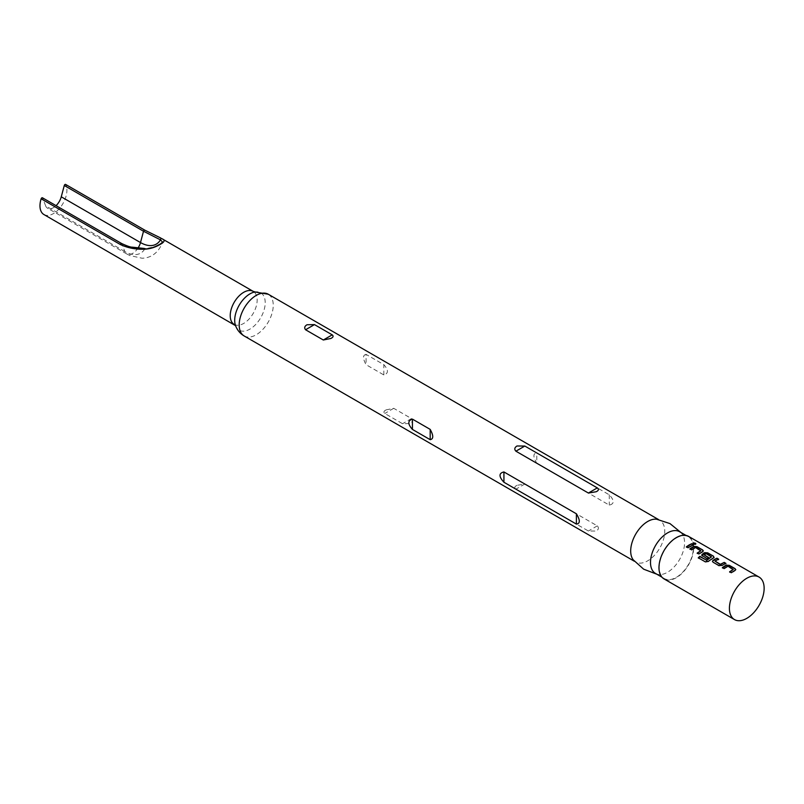 <?xml version="1.0" encoding="UTF-8"?>
<svg xmlns="http://www.w3.org/2000/svg" width="804" height="804" viewBox="0 0 804 804"><rect width="100%" height="100%" fill="white"/><g stroke="black" fill="none" stroke-linecap="round" stroke-linejoin="round"><path stroke-width="0.6" stroke-dasharray="4.02 3.01" d="M695.38 543.816C696.043 544.69 695.4 544.861 693.43 544.318L693.199 543.514M688.606 536.399A24.552 14.17 -60 0 1 692.375 556.066A24.552 14.17 -60 0 1 676.335 577.704A24.552 14.17 -60 0 1 664.054 578.92M676.335 537.987A24.09 13.909 -60 0 1 688.375 536.791A24.09 13.909 -60 0 1 692.073 556.097A24.09 13.909 -60 0 1 676.335 577.322A24.09 13.909 -60 0 1 664.285 578.518A24.09 13.909 -60 0 1 660.597 559.212A24.09 13.909 -60 0 1 676.335 537.987M655.491 573.443A24.09 13.909 120 0 0 658.617 574.488A24.09 13.909 120 0 0 667.541 572.247A24.09 13.909 120 0 0 682.405 553.594A24.09 13.909 120 0 0 682.053 533.896A24.09 13.909 120 0 0 679.581 531.715M633.21 559.815A24.09 13.909 120 0 0 635.683 562.006A24.09 13.909 120 0 0 647.733 560.81A24.09 13.909 120 0 0 663.471 539.584A24.09 13.909 120 0 0 659.772 520.278A24.09 13.909 120 0 0 656.647 519.233M386.242 409.849C383.799 410.995 383.307 412.201 384.794 413.477L402.543 423.718L410.02 423.567C412.462 422.11 412.944 420.442 411.467 418.572L393.719 408.321L386.242 409.849M516.982 485.325C514.51 486.561 514.148 487.837 515.907 489.174L588.387 531.012L596.226 531.072C598.699 529.494 599.06 527.756 597.302 525.866L524.821 484.018L516.982 485.325M43.919 214.537A19.055 10.995 120 0 0 53.446 213.593A19.055 10.995 120 0 0 65.747 184.598L144.981 230.346L160.951 238.105M45.627 205.834L42.612 198.015L121.846 243.763C128.811 247.079 136.469 248.788 144.82 248.878L155.715 246.466L162.559 242.054C157.926 255.069 148.237 258.285 141.906 258.195L129.886 255.561L126.801 253.974A11.769 6.794 -60 0 1 124.861 251.582L45.627 205.834A11.769 6.794 -60 0 0 47.567 208.226A11.769 6.794 -60 0 0 53.446 207.643A11.769 6.794 -60 0 0 56.059 205.653M366.081 354.393C362.684 355.066 362.684 358.504 366.081 364.694L383.83 374.945C388.603 373.468 388.603 370.041 383.83 364.644L366.081 354.393L366.081 364.694M536.811 463.265L609.281 505.113C614.497 503.897 614.497 500.46 609.281 494.812L536.811 452.964C532.962 453.406 532.962 456.833 536.811 463.265L536.811 452.964M692.937 544.851L693.46 544.63M693.4 545.112L688.103 548.177L686.375 546.8M700.817 551.182L695.44 547.956L691.651 550.227L689.922 548.851M702.666 550.459L702.706 552.036L698.917 554.418L697.189 553.041M703.369 550.82L702.726 551.564M713.47 556.7L713.51 558.277L708.394 561.735L705.379 562.177L698.274 557.775M714.183 557.061L713.54 557.805M708.364 557.805L707.118 559.152L702.284 555.986M702.354 556.408L701.711 555.293M711.45 557.323L706.093 553.624M706.073 554.097L704.013 555.152M725.369 563.574L722.052 565.835L718.987 566.006L713.098 562.227M713.158 562.649L712.525 561.534M718.103 559.383L714.997 561.504M733.258 569.905L727.881 566.679L724.082 568.951L722.364 567.574M735.097 569.182L735.137 570.76L731.349 573.141L729.62 571.765M735.801 569.544L735.157 570.287M244.175 335.971A24.09 13.909 120 0 0 256.215 334.776A24.09 13.909 120 0 0 271.953 313.54A24.09 13.909 120 0 0 268.265 294.234M235.572 325.66L235.532 325.55A21.567 12.452 120 0 0 249.954 329.097A21.567 12.452 120 0 0 264.998 305.711A21.567 12.452 120 0 0 254.918 291.973L255.039 291.952M234.165 324.374A19.055 10.995 120 0 0 243.692 323.429A19.055 10.995 120 0 0 256.134 306.646A19.055 10.995 120 0 0 253.22 291.38M138.117 247.913A11.769 6.794 -60 0 1 132.68 253.391A11.769 6.794 -60 0 1 126.801 253.974L47.567 208.226M597.302 525.866L588.387 531.012M524.821 484.018L515.907 489.174M609.281 494.812L609.281 505.113M383.83 374.945L383.83 364.644M393.719 408.321L384.794 413.477M411.467 418.572L402.543 423.718M144.71 249.059A31.567 18.231 -120 0 1 124.861 251.582L121.846 243.763M661.933 577.161L664.285 578.518M658.617 574.488L656.808 574.207M634.366 561.242L635.683 562.006M658.456 519.515L659.772 520.278M682.053 533.896L680.898 532.469M686.023 535.434L688.375 536.791"/><path stroke-width="1.21" d="M695.51 543.303C696.153 544.187 695.49 544.358 693.51 543.826C692.887 542.861 693.561 542.69 695.51 543.303L695.882 543.856M693.43 544.318C692.787 543.353 693.44 543.182 695.38 543.816L695.681 544.067M746.775 578.277A24.552 14.17 -60 0 1 759.046 577.061A24.552 14.17 -60 0 1 762.815 596.739A24.552 14.17 -60 0 1 746.775 618.366A24.552 14.17 -60 0 1 734.504 619.582A24.552 14.17 -60 0 1 730.736 599.915A24.552 14.17 -60 0 1 746.775 578.277M734.504 619.582L664.054 578.92A24.552 14.17 -60 0 1 660.295 559.242A24.552 14.17 -60 0 1 676.335 537.615A24.552 14.17 -60 0 1 688.606 536.399L759.046 577.061M689.098 544.981L691.802 543.665L693.46 544.63L688.043 547.765L686.375 546.8L689.098 544.981M692.646 547.032L693.802 546.408L696.897 546.609L702.726 549.976L702.726 551.564L698.857 554.006L697.189 553.041L700.837 550.72L695.46 547.494L691.591 549.815L689.922 548.851L692.646 547.032M703.369 550.81L702.726 551.564M703.46 553.273L704.616 552.649L707.711 552.851L713.53 556.217L713.54 557.805L708.304 561.343L705.259 561.815L698.274 557.775L699.872 556.328L706.455 560.127L711.47 556.85L706.093 553.624L703.982 554.71L708.716 557.574L707.058 558.74L701.641 555.051L703.46 553.273M714.133 557.544L713.54 557.805M714.274 559.514L716.967 558.197L718.635 559.162L714.977 561.051L720.354 564.297L724.233 562.388L725.901 563.353L722.022 565.393L718.927 565.594L713.098 562.227L712.455 561.292L714.274 559.514M725.077 565.755L726.233 565.132L729.328 565.343L735.157 568.699L735.157 570.287L731.288 572.729L729.62 571.765L733.278 569.443L727.901 566.217L724.022 568.539L722.364 567.574L725.077 565.755M735.801 569.534L735.157 570.287M693.51 543.826L693.159 543.253M686.023 535.434L679.581 531.715A24.09 13.909 120 0 0 667.541 532.901A24.09 13.909 120 0 0 651.793 554.137A24.09 13.909 120 0 0 655.491 573.443L661.933 577.161M680.898 532.469L669.973 523.595L656.647 519.233A24.09 13.909 120 0 0 647.733 521.464A24.09 13.909 120 0 0 632.859 540.127A24.09 13.909 120 0 0 633.21 559.815L643.652 569.182L656.808 574.207M503.927 471.948L576.398 513.796C580.247 520.238 580.247 523.665 576.398 524.097L503.927 482.249C498.721 476.601 498.721 473.164 503.927 471.948L503.927 482.249M412.432 429.426C407.648 424.03 407.648 420.592 412.432 419.125L430.18 429.376C433.577 435.577 433.577 439.004 430.18 439.677L412.432 429.426L412.432 419.125M596.226 491.736L588.387 493.043L515.907 451.195C514.148 449.305 514.5 447.577 516.982 445.989L524.821 446.049L597.302 487.897C599.06 489.224 598.709 490.51 596.226 491.736M330.776 338.484L323.308 340.002L305.56 329.751C304.073 327.881 304.555 326.223 307.007 324.756L314.475 324.605L332.223 334.856C333.71 336.122 333.228 337.338 330.776 338.484M234.165 324.374A19.055 10.995 120 0 1 231.25 309.108A19.055 10.995 120 0 1 243.692 292.324A19.055 10.995 120 0 1 253.22 291.38L161.976 238.718C165.212 240.064 164.699 241.914 160.448 244.265C155.132 247.431 149.574 249.089 143.785 249.23C135.333 249.431 127.534 247.873 120.379 244.547L41.145 198.799A19.055 10.995 120 0 0 43.919 214.537L235.592 325.69M143.785 249.23A1.126 0.593 -84.9 0 1 144.418 248.476C149.996 250.868 164.076 241.873 161.956 242.778L162.569 242.034L160.458 239.853L143.514 231.25L64.28 185.503A1.126 0.643 -60 0 1 65.747 184.598M41.145 198.799A1.126 0.643 -60 0 1 42.612 198.015M64.28 185.503L61.265 196.809A11.769 6.794 -60 0 1 56.059 205.653M161.976 238.718A1.126 0.935 121.6 0 0 160.458 239.853A31.567 18.231 -120 0 1 140.499 242.557L61.265 196.809M144.418 248.476L132.218 247.16C130.59 247.25 127.072 246.034 121.665 243.532A1.126 0.643 -60 0 1 121.846 243.763M686.435 547.222L691.802 543.665M691.741 544.157L693.4 545.112M689.983 549.263L693.772 546.881L696.897 546.609M697.249 553.464L700.837 550.72M696.837 547.102L702.726 549.976M702.666 550.459L703.249 551.072M698.395 558.137L699.962 556.72L706.455 560.127M701.711 555.293L704.585 553.122L707.651 553.343L713.53 556.217M713.47 556.7L714.052 557.323M708.736 558.016L703.982 554.71M706.545 560.519L711.47 556.85M712.525 561.534L713.088 560.237M714.977 561.051L720.384 564.74L724.233 562.388M724.173 562.88L725.841 563.835M713.118 560.679L716.967 558.197M716.907 558.69L718.575 559.644M722.424 567.996L726.213 565.604L729.328 565.343M729.69 572.187L733.278 569.443M729.268 565.825L735.157 568.699M735.097 569.182L735.68 569.805M244.175 335.971C240.054 333.519 237.18 330.042 235.532 325.55A21.567 12.452 120 0 1 249.954 293.872A21.567 12.452 120 0 1 254.918 291.973L268.265 294.234A24.09 13.909 120 0 0 256.215 295.43A24.09 13.909 120 0 0 240.476 316.665A24.09 13.909 120 0 0 244.175 335.971L634.366 561.242M144.981 230.346A1.126 0.643 120 0 0 143.514 231.25L140.499 242.557A11.769 6.794 -60 0 1 138.117 247.913M120.379 244.547A1.126 0.643 -60 0 1 121.665 243.532L42.431 197.784M576.398 524.097L576.398 513.796M515.907 451.195L524.821 446.049M588.387 493.043L597.302 487.897M430.18 439.677L430.18 429.376M314.475 324.605L305.56 329.751M332.223 334.856L323.308 340.002M253.22 291.38L255.069 291.942M65.586 184.417L144.82 230.165L160.991 238.135M268.265 294.234L658.456 519.515"/></g></svg>

